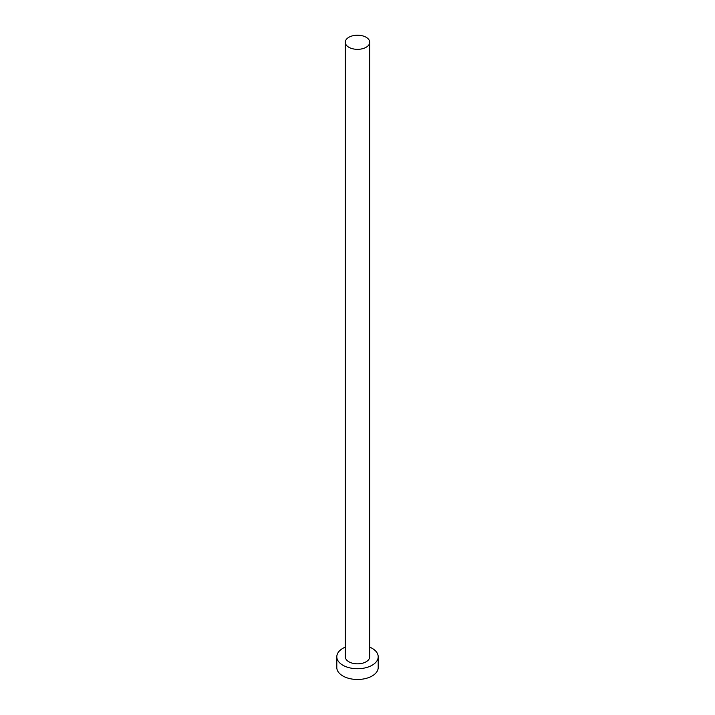 <?xml version="1.0" encoding="UTF-8"?>
<svg xmlns="http://www.w3.org/2000/svg" width="715" height="715" viewBox="0 0 715 715"><rect width="100%" height="100%" fill="white"/><g stroke="black" fill="none" stroke-linecap="round" stroke-linejoin="round"><path stroke-width="1.07" d="M348.849 47.27A12.226 7.061 0 0 0 362.183 48.799A12.226 7.061 0 0 0 369.727 42.274A12.226 7.061 0 0 0 366.151 37.278A12.226 7.061 0 0 0 352.817 35.75A12.226 7.061 0 0 0 345.274 42.274A12.226 7.061 0 0 0 348.849 47.27M345.274 42.274L345.274 656.781A12.226 7.061 0 0 0 348.849 661.768A12.226 7.061 0 0 0 362.183 663.297A12.226 7.061 0 0 0 369.727 656.781L369.727 42.274M345.274 647.138A20.699 11.949 0 0 0 336.801 656.781A20.699 11.949 0 0 0 342.869 665.227A20.699 11.949 0 0 0 365.419 667.819A20.699 11.949 0 0 0 378.199 656.781A20.699 11.949 0 0 0 372.131 648.326A20.699 11.949 0 0 0 369.727 647.138M336.801 656.781L336.801 667.533A20.699 11.949 0 0 0 342.869 675.979A20.699 11.949 0 0 0 365.419 678.571A20.699 11.949 0 0 0 378.199 667.533L378.199 656.781"/></g></svg>
